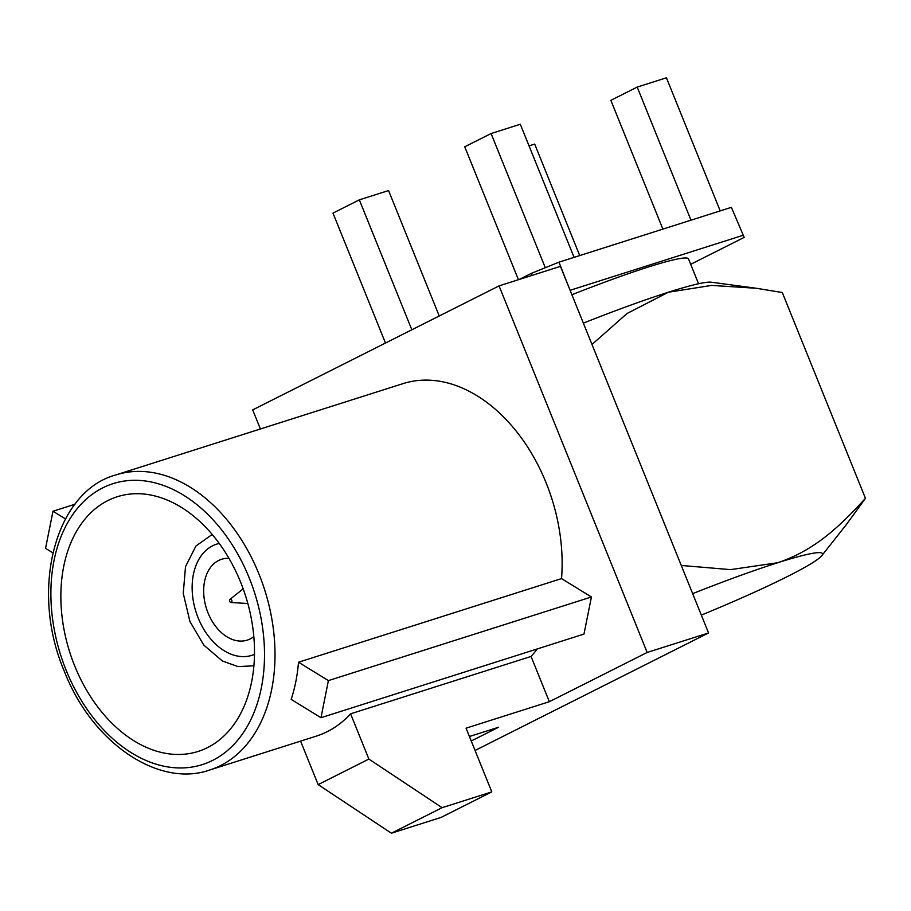 <?xml version="1.0" encoding="UTF-8"?>
<svg xmlns="http://www.w3.org/2000/svg" width="911" height="911" viewBox="0 0 911 911"><rect width="100%" height="100%" fill="white"/><g stroke="black" fill="none" stroke-linecap="round" stroke-linejoin="round"><path stroke-width="1.37" d="M439.239 315.992L388.564 190.558L359.333 199.851L332.993 213.106L385.49 343.048M359.333 199.851L411.84 329.782M574.089 257.357L520.306 124.249L491.086 133.541L464.735 146.796L518.439 279.723M491.086 133.541L545.29 267.709M720.202 210.896L666.431 77.788L637.199 87.08L610.86 100.335L662.889 229.116M637.199 87.08L690.982 220.189M579.715 255.558L534.689 144.097L529.052 145.885M731.385 207.332L744.173 237.395L731.385 207.332L558.967 262.163L570.104 290.313M531.978 275.418L531.181 273.437L558.967 262.163M571.892 294.743A132.55 10.511 -22 0 1 688.522 258.918L698.555 283.765M570.309 290.233L742.738 235.414M744.173 237.395L690.697 264.315M519.133 279.506L531.181 273.437M591.991 344.472L627.053 313.486L668.401 292.226L711.673 285.405L756.346 288.275L711.286 282.205A146.341 11.615 158 0 0 668.401 292.226A146.341 11.615 158 0 0 583.359 323.132M756.346 288.275L782.298 292.522L865.45 498.34C838.086 528.266 813.739 550.631 777.698 562.736A146.341 11.615 158 0 0 692.656 593.642M701.333 615.107A146.341 11.615 158 0 0 787.616 576.435A146.341 11.615 158 0 0 821.779 555.676A146.341 11.615 158 0 0 777.698 562.736L730.542 569.626L681.269 565.458M821.779 555.676L846.114 524.884L865.45 498.34M291.156 699.375L320.968 717.709L328.393 680.608L298.512 662.229A154.824 106.963 72.4 0 1 291.156 699.375M320.968 717.709L583.985 634.079L591.421 596.978L561.529 578.599A154.824 106.963 -107.6 0 0 515.296 430.003A154.824 106.963 -107.6 0 0 403.015 383.633L115.879 474.927A154.824 106.963 72.4 0 1 228.171 521.297A154.824 106.963 72.4 0 1 274.405 669.892A154.824 106.963 72.4 0 1 209.712 770.011C158.799 788.061 92.091 743.171 64.351 671.339C29.243 589.451 55.355 491.177 115.879 474.927M328.393 680.608L591.421 596.978M298.512 662.229L561.529 578.599M65.421 518.894L52.986 511.242L45.55 548.342L52.815 552.806M52.986 511.242L74.964 504.25M228.957 558.341A42.418 29.3 -107.6 0 0 221.544 559.286A42.418 29.3 -107.6 0 0 208.05 612.966A42.418 29.3 -107.6 0 0 247.245 640.126A42.418 29.3 -107.6 0 0 253.839 636.607M219.244 543.457L216.727 544.118A58.327 40.3 -107.6 0 0 198.165 617.943A58.327 40.3 -107.6 0 0 252.074 655.282L254.511 654.371M74.679 665.873A133.61 92.307 -107.6 0 0 198.165 751.427A133.61 92.307 -107.6 0 0 245.651 596.124A133.61 92.307 -107.6 0 0 117.2 496.757A133.61 92.307 -107.6 0 0 74.679 665.873M491.792 791.887L466.056 728.185L549.344 701.698L531.056 656.444L350.598 713.825L368.875 759.079L442.108 807.681L491.792 791.887L441.072 817.418L391.388 833.212L442.108 807.681M368.875 759.079L318.155 784.61L391.388 833.212M469.416 736.509L498.624 727.229L471.238 741.007M300.584 741.121L318.155 784.61M350.598 713.825A154.824 106.963 72.4 0 1 316.379 736.099L209.712 770.011M260.398 428.979L252.689 409.882L499.057 285.883L647.163 652.458L708.542 632.951L475.052 750.47M647.163 652.458L549.344 701.698M499.057 285.883L560.436 266.365L708.542 632.951M531.056 656.444A154.824 106.963 -107.6 0 0 537.262 648.928M231.804 600.338A1.697 1.173 72.4 0 1 229.629 601.226A1.697 1.173 72.4 0 1 231.804 600.338M66.116 670.177A147.4 101.838 -107.6 0 0 251.129 719.041A147.4 101.838 -107.6 0 0 155.792 483.069A147.4 101.838 -107.6 0 0 66.116 670.177M212.183 534.472L195.967 545.974L185.525 566.596L183.259 593.414L189.955 621.587L203.825 645.125L222.409 661.01L238.101 666.601L253.93 665.793M230.95 602.524L247.838 603.503M229.959 599.392L243.18 588.836"/></g></svg>
